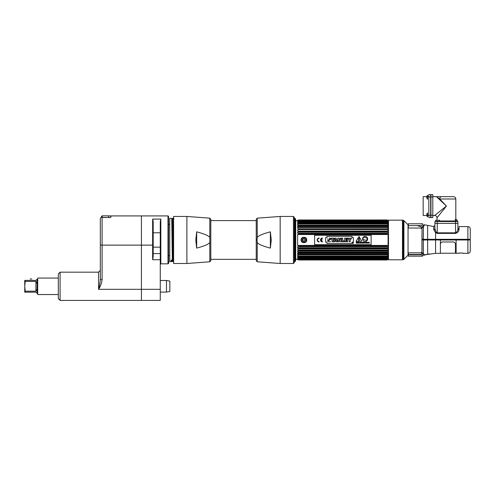 <?xml version="1.0" encoding="UTF-8"?>
<svg xmlns="http://www.w3.org/2000/svg" width="495" height="495" viewBox="0 0 495 495"><rect width="100%" height="100%" fill="white"/><g stroke="black" fill="none" stroke-linecap="round" stroke-linejoin="round"><path stroke-width="0.74" d="M422.025 230.039L421.932 239.976L423.38 239.976L423.38 239.314L422.025 239.314L422.025 228.74L421.424 227.898L423.38 226.889L424.432 224.755L427.643 225.374L427.643 239.314L423.38 239.314L423.38 226.889L422.86 227.341M388.495 259.807L402.472 259.807L402.472 220.145L388.495 220.145L388.495 259.807M403.394 220.349A1.169 1.169 -0 0 1 403.92 220.652L408.047 224.779L408.047 255.166L403.92 259.293A1.169 1.169 180 0 1 403.394 259.597L402.775 259.764L402.775 220.182L403.394 220.349L403.394 259.597M421.932 239.976L421.932 252.215M421.932 252.654L421.499 253.44M421.635 253.384L423.157 252.827M414.179 254.455L413.319 254.776L414.179 254.455M427.643 225.374L433.7 226.531L433.7 229.501L435.588 232.73L437.264 233.386L455.536 233.386C457.726 232.681 458.884 231.419 459.026 229.587L459.026 226.599L467.893 226.599C469.328 226.741 470.108 227.527 470.25 228.956L470.25 239.314L427.643 239.314M421.932 228.344L422.025 228.74M423.578 224.823L423.578 224.829A1.132 1.089 180 0 0 424.432 225.299A1.132 1.089 180 0 1 423.578 224.823L422.674 226.438A1.132 0.866 44.1 0 0 423.38 226.889M423.293 225.472L422.984 225.856M433.7 229.501A1.132 0.879 180 0 0 434.913 228.628L436.132 232.118L435.588 232.73L435.588 239.976L440.395 239.976L440.395 253.347L435.588 253.347L435.588 239.976L427.643 239.976L427.692 254.232M434.913 228.628C434.913 224.371 434.913 224.371 434.913 228.628L434.913 223.4L457.894 223.4L434.913 223.4L434.913 221.55L457.894 221.55L457.894 228.709A1.132 0.879 180 0 0 459.026 229.587M455.536 233.386L455.536 232.823L437.264 232.823L436.132 232.118M455.536 221.55L455.536 232.823C457.015 232.062 457.801 230.695 457.894 228.709L459.026 228.752M435.136 230.039L435.037 229.661M458.549 228.678L458.933 228.74M469.873 239.976L469.873 239.314M422.025 239.314L422.025 251.862L421.437 252.599L423.38 253.514A1.132 0.897 132.8 0 0 422.674 253.96A1.132 0.897 132.8 0 1 423.38 253.514L424.432 254.869A1.132 1.108 -0 0 0 423.578 255.352L423.021 254.523M423.157 239.976L423.157 239.314M422.198 227.156L423.157 227.78L422.229 227.162M422.068 225.343L421.499 225.602L422.068 225.343L421.499 225.602L422.068 225.343L421.499 225.602L422.068 225.343L421.499 225.602L422.068 225.343L421.499 225.602L422.068 225.343L421.499 225.602L422.068 225.343L422.65 223.777L408.313 223.777L408.313 227.756L408.691 228.034L420.899 228.034L422.025 228.999L421.932 228.591M421.499 225.602L408.313 225.602M421.189 226.803L422.025 227.471L421.189 226.803L417.081 225.602L421.189 226.803M422.025 227.805L422.025 227.471M428.119 254.121L428.577 254.028M429.004 253.966L429.406 253.935M435.588 253.347L426.647 254.529M427.643 254.244L424.432 254.869M423.38 253.514L423.38 239.976L427.643 239.976M424.326 255.154L427.606 254.257M463.388 253.292A0.563 0.563 -39.2 0 0 463.636 253.347C463.735 252.939 457.51 252.939 457.609 253.347L456.124 253.347L456.124 239.976L470.25 239.976L470.25 250.996C470.108 252.425 469.328 253.211 467.893 253.347L467.893 226.599M463.314 253.248L463.506 253.335C462.311 252.97 460.548 252.933 458.209 253.23L457.609 253.347A0.563 0.563 39.2 0 0 457.863 253.292M422.068 255.005L422.65 255.828L421.499 254.776L408.313 254.776L408.313 256.175L422.612 256.175M422.65 256.088L422.588 255.624M421.499 254.455L408.313 254.455L408.425 252.821L421.499 252.821L421.499 253.799M440.395 239.976L456.124 239.976M422.582 253.267L422.025 253.322M428.825 196.93L428.825 194.578L430.675 194.578L430.675 217.559L428.825 217.559L428.825 196.93L430.675 196.93M428.825 215.486L427.562 215.486M426.888 213.784L426.888 214.892L426.888 213.784L427.562 212.869L427.562 216.915L426.888 216.006L426.888 214.892L426.888 216.006L426.888 215.486L423.175 215.486L423.175 196.651L426.888 196.651L426.888 196.131L426.888 198.353L426.888 196.131L427.562 195.216L427.562 199.268L426.888 198.353M428.825 196.651L427.562 196.651M428.825 194.578L430.675 194.578M457.894 221.55L457.894 223.4M436.466 196.713L436.602 196.719A2.357 1.813 -90 0 1 437.048 196.651L436.404 196.651L439.752 199.002L455.821 199.002C455.678 197.573 454.899 196.787 453.463 196.651L441.416 196.651L453.463 196.651M437.63 196.651L433.045 196.651M437.048 196.651L441.416 196.651A2.357 1.664 90 0 0 439.752 199.002L446.403 206.069L436.633 196.868M436.986 220.287L436.986 217.843L446.403 206.069L434.629 215.486L432.803 215.486M456.341 219.613L457.25 220.287L457.25 221.327L455.227 221.327L455.227 220.287L457.25 220.287L456.341 219.613L455.227 219.613L456.341 219.613L455.821 219.613L455.821 199.002M438.867 215.486L436.998 217.825A2.357 2.357 -135 0 0 434.629 215.486M436.417 221.55A0.563 0.563 0 0 0 436.868 221.327M456.384 221.55A0.563 0.563 0 0 1 455.932 221.327M432.803 194.578L432.803 217.559L430.953 217.559L430.953 194.578L432.803 194.578L430.953 194.578M433.045 196.441L432.803 197.245M455.227 220.287L455.227 219.613M435.55 220.287L439.603 220.287L439.603 221.327L435.55 221.327L435.55 220.287M295.323 261.323L295.323 218.623A1.176 1.176 0 0 1 295.626 219.415L295.626 260.537A1.176 1.176 0 0 1 295.323 261.323M294.537 261.713L294.537 218.239L295.125 218.827L295.125 261.125L294.537 261.713M387.053 245.805L388.086 245.433L297.637 245.433L298.671 245.805L387.053 245.805L387.053 246.51L298.671 246.51L297.637 246.646L297.637 247.754L298.671 248.162L298.671 248.83L297.637 248.911L297.637 249.95L387.857 249.994L388.086 248.911L387.053 248.83L298.671 248.83M298.671 245.805L298.671 246.51M387.857 234.5L297.637 234.519L388.086 234.519L387.053 234.141L387.053 233.442L388.086 233.3L388.086 232.198L387.053 231.79L298.671 231.79L297.637 232.198L388.086 232.198M297.866 234.5L298.671 234.141L387.053 234.141M297.637 232.198L297.637 233.3L298.671 233.442L298.671 234.141M298.671 231.122L388.086 231.041L388.086 229.996L387.053 229.562L387.053 228.944L297.866 228.869L298.671 228.944L298.671 229.562L297.637 229.996L297.637 231.041L298.671 231.122L298.671 231.79M298.671 220.077L387.053 220.077L298.658 220.077L297.637 220.424L298.671 220.077L297.637 220.584L298.671 220.498L297.637 221.123L297.637 221.488L298.671 221.234L297.637 221.958L297.637 222.465L298.671 222.261L297.637 223.084L297.637 223.721L298.671 223.567L298.671 224L297.637 224.47L297.637 225.231L298.671 225.132L298.671 225.64L297.637 226.104L297.637 226.97L298.671 226.933L298.671 227.502L297.637 227.96L297.866 228.869M388.495 220.485L387.053 219.959L298.671 219.966L295.725 221.036L295.725 258.916L298.671 259.986L387.053 259.986L298.59 259.955M297.866 259.683L387.053 259.986L388.086 259.529L387.053 259.875L298.671 259.875L297.637 259.529L298.671 259.875L387.102 259.869M297.947 259.479L387.053 259.782L388.086 259.145L297.637 259.368M387.783 258.935L387.053 259.262L387.857 258.904L387.053 259.262L298.671 259.262L297.637 258.823L298.627 259.454M298.658 258.421L387.053 258.446L388.086 258.458L388.086 258.823L297.637 258.823L297.637 258.458L298.671 258.718L297.866 258.062L387.857 258.062L388.086 257.48L387.053 257.691L387.053 257.332L388.086 256.868L388.086 256.231L297.637 256.231L297.637 256.868L298.671 257.691L387.139 257.722L297.637 257.48L297.866 258.062M298.671 254.312L387.053 254.312L388.086 253.842L297.637 253.842L298.671 254.312L298.671 254.814L297.637 254.721L297.637 255.476L298.671 255.946L298.671 256.379M297.637 253.842L297.637 252.976L298.671 253.013L298.671 252.444L387.053 252.444L387.053 253.013L298.671 253.013M387.053 252.444L388.086 251.992L297.637 251.992L298.671 252.444M297.637 251.992L297.637 251.033L298.671 251.008L298.671 250.383L297.866 249.994M297.637 245.433L297.637 234.519M298.671 248.162L387.053 248.162L387.053 248.83M298.671 250.383L387.053 250.383L387.053 251.008L298.671 251.008M387.053 254.312L387.053 254.814L298.671 254.814M298.671 255.946L387.053 255.946L387.053 256.379M298.671 257.332L387.053 257.332M387.053 258.718L298.671 258.718M387.857 258.904L387.102 259.454M387.783 220.312L298.627 220.201M387.443 220.584L298.658 220.492L387.053 220.683L298.671 220.683L297.637 221.123L388.086 221.123L387.053 220.683L388.086 221.123L388.086 221.488L387.053 221.506L298.671 221.506M298.671 221.234L387.053 221.234M298.671 222.261L387.053 222.261L387.053 222.614L298.671 222.614M298.671 223.567L387.053 223.567L387.053 224L298.671 224M298.671 225.132L387.053 225.132L387.053 225.64L298.671 225.64M298.671 226.933L387.053 226.933L387.053 227.502L298.671 227.502M387.053 229.562L298.671 229.562M387.053 231.122L387.053 231.79M298.671 233.442L387.053 233.442M387.053 248.162L388.086 247.754L388.086 246.646L387.053 246.51M387.053 250.383L387.857 249.994M388.086 251.992L388.086 251.033L387.053 251.008M388.086 253.842L388.086 252.976L387.053 253.013M387.053 255.946L388.086 255.476L388.086 254.721L387.053 254.814M387.053 258.446L387.857 258.062M388.495 259.467L388.086 259.603M388.086 220.424L387.183 220.015M387.857 220.498L387.102 220.201M387.053 222.261L388.086 222.465L388.086 221.958L387.053 221.506M387.053 223.567L388.086 223.721L388.086 223.084L387.053 222.614M387.053 225.132L388.086 225.231L388.086 224.47L387.053 224M387.053 226.933L388.086 226.97L388.086 226.104L387.053 225.64M387.857 228.869L387.053 228.944L388.086 228.919L388.086 227.96L387.053 227.502M388.086 234.519L388.086 245.433M298.671 259.262L297.866 258.904L298.671 259.262M297.866 259.609L298.671 259.875L297.866 259.609M298.671 219.966L387.053 219.959L387.882 220.349M298.287 220.584L297.866 220.498M298.671 220.498L297.866 220.721L298.671 220.498M387.133 221.581L298.59 221.581M387.053 220.683L387.857 221.042L387.053 220.683M387.857 220.337L387.053 220.077M387.053 219.966L387.857 220.263M387.053 259.875L388.086 259.529M388.086 259.368L387.777 259.479M387.857 259.448L387.053 259.782L387.857 259.448M387.053 259.448L387.857 259.225L387.053 259.448M306.745 239.976C306.919 236.332 300.917 236.332 301.09 239.976C300.917 243.62 306.919 243.62 306.745 239.976A2.828 2.828 0 0 1 306.696 240.49M388.086 247.754L297.637 247.754M298.528 246.646L387.201 246.646M298.671 251.033L387.059 251.033M297.866 253.904L387.857 253.904M388.086 256.868L297.637 256.868M298.473 259.145L387.251 259.145M387.449 259.603L298.275 259.603L387.449 259.603M298.083 259.529L387.647 259.529M387.647 220.424L298.083 220.424M298.275 220.349L387.449 220.349M387.251 220.807L298.473 220.807M297.637 223.084L388.086 223.084M297.637 226.104L388.086 226.104M298.627 228.869L387.102 228.869M387.201 233.3L298.528 233.3M303.206 239.097L303.664 238.875M305.013 239.71L305.05 239.976A1.132 1.132 0 0 0 303.918 238.844A1.132 1.132 0 0 0 302.785 239.976A1.132 1.132 0 0 0 303.918 241.102A1.132 1.132 0 0 0 305.05 239.976L305.019 240.224M303.67 241.077L303.237 240.879M306.553 240.991A2.828 2.828 0 0 1 306.318 241.461M301.511 241.461A2.828 2.828 0 0 1 301.282 240.991M301.09 239.976A2.828 2.828 0 0 1 301.139 239.456M301.282 238.955A2.828 2.828 0 0 1 301.511 238.491M306.318 238.491A2.828 2.828 0 0 1 306.553 238.955M301.449 239.976A2.469 2.469 0 0 1 303.918 237.507A2.469 2.469 0 0 1 306.386 239.976A2.469 2.469 0 0 1 303.918 242.445A2.469 2.469 0 0 1 301.449 239.976M305.427 239.976L305.217 239.976A1.306 1.306 0 0 0 303.918 238.67A1.306 1.306 0 0 0 302.612 239.976L302.408 239.976A1.51 1.51 0 0 0 303.918 241.486A1.51 1.51 0 0 0 305.427 239.976A1.51 1.51 0 0 0 303.918 238.46A1.51 1.51 0 0 0 302.408 239.976M352.904 242.934L352.613 242.587L352.613 243.206L353.084 243.206L352.613 243.206L352.613 242.587L352.904 242.934M352.824 243.41A0.514 0.514 0 0 1 352.31 242.897A0.514 0.514 0 0 1 352.824 242.383A0.514 0.514 0 0 0 352.31 242.897A0.514 0.514 0 0 0 352.824 243.41A0.514 0.514 0 0 0 353.337 242.897A0.514 0.514 0 0 0 352.824 242.383A0.514 0.514 0 0 1 353.337 242.897A0.514 0.514 0 0 1 352.824 243.41M358.931 240.49A0.359 0.359 0 0 0 358.566 240.848A0.359 0.359 0 0 0 358.931 241.213A0.359 0.359 0 0 0 359.29 240.848A0.359 0.359 0 0 0 358.931 240.49M358.665 240.013L359.197 240.013L359.469 238.157A0.544 0.544 0 0 0 358.931 237.538A0.544 0.544 0 0 0 358.392 238.157L358.665 240.013M367.37 238.627L366.875 240.471L362.755 239.37L363.25 237.52L362.755 239.37L366.875 240.471L367.111 238.349A3.279 3.279 0 0 0 366.789 238.182L366.838 237.996A2.407 2.407 0 0 0 365.421 237.674A2.407 2.407 0 0 0 364.042 237.247L363.992 237.433A3.279 3.279 0 0 0 363.621 237.414L363.25 237.52M371.12 244.685L314.61 244.685L314.61 235.267L371.12 235.267L371.12 244.685M353.393 242.117L353.393 237.619L352.038 237.619L352.038 236.344L326.972 236.344L326.972 237.619L325.63 237.619L325.63 242.117L326.972 242.117L326.972 243.429L352.038 243.429L352.038 242.117L353.393 242.117L353.393 237.619M319.114 238.027A1.949 1.949 0 0 0 317.171 239.976A1.949 1.949 0 0 0 319.114 241.919L319.114 241.523A1.553 1.553 0 0 1 317.561 239.976A1.553 1.553 0 0 1 319.114 238.423L319.114 238.027L319.114 238.423A1.553 1.553 0 0 0 317.561 239.976A1.553 1.553 0 0 0 319.114 241.523L319.114 241.919A1.949 1.949 0 0 1 317.171 239.976A1.949 1.949 0 0 1 319.114 238.027M320.946 239.778A1.553 1.553 0 0 1 322.486 238.423L322.486 238.027A1.949 1.949 0 0 0 320.537 239.976A1.949 1.949 0 0 0 322.486 241.919L322.486 241.523A1.553 1.553 0 0 1 320.946 240.174L322.09 240.174L322.09 239.778L320.946 239.778M356.097 241.139L356.282 241.455L361.765 241.139L359.11 236.548L356.097 241.139M356.289 243.175L356.412 242.754L356.951 243.175L356.852 242.303L356.289 242.241L356.289 243.175M357.687 242.748L357.254 242.352L357.706 242.241L357.13 242.241L357.13 243.175L357.718 243.175L357.254 243.064L357.687 242.748M357.811 243.175L358.72 243.175L358.343 242.241L357.811 243.175M359.129 243.175L359.574 242.556L358.838 242.241L359.129 243.175M360.249 242.241L360.125 243.175L360.249 242.241M360.583 243.175L360.583 242.383L361.202 243.175L361.202 242.241L361.084 243.002L360.465 242.241L360.583 243.175M362.489 242.352L362.612 243.175L362.922 242.241L362.489 242.352M365.91 243.175L366.343 242.241L365.601 242.241L365.91 243.175M366.467 243.175L366.591 242.241L366.467 243.175M367.81 243.175L367.927 242.383L368.54 243.175L368.54 242.241L368.429 243.002L367.81 242.241L367.81 243.175M361.517 242.903L361.381 242.903C362.786 243.67 360.942 241.789 361.932 242.47L362.055 242.47C360.694 241.801 362.569 243.602 361.517 242.903M363.045 243.175L363.175 242.754L363.707 243.175L363.608 242.303L363.045 242.241L363.045 243.175M364.506 242.241L364.246 243.076L363.875 242.241L364.035 243.15L364.58 243.033L364.506 242.241M365.384 242.921C364.871 242.785 364.871 242.643 365.39 242.488L365.52 242.488C364.728 242.624 364.728 242.773 365.527 242.921L365.384 242.921M367.581 242.445L366.888 242.352L366.888 243.064L367.519 243.064L367.581 242.445M369.4 242.47C368.039 241.727 369.914 243.633 368.855 242.903L368.726 242.903C370.124 243.682 368.261 241.77 369.27 242.47L369.4 242.47M352.824 242.34A0.557 0.557 0 0 0 352.267 242.897A0.557 0.557 0 0 0 352.824 243.453A0.557 0.557 0 0 0 353.381 242.897A0.557 0.557 0 0 0 352.824 242.34M367.649 238.949A2.549 2.549 0 0 0 365.1 236.4A2.549 2.549 0 0 0 362.557 238.949A2.549 2.549 0 0 0 365.1 241.498A2.549 2.549 0 0 0 367.649 238.949M330.654 238.856L330.74 239.196L329.614 239.085M330.573 241.319L330.091 241.634M329.849 241.702L329.484 241.764M329.113 241.777L328.729 241.733M328.259 241.548L327.931 241.294M327.727 240.96L327.647 240.601L328.748 240.607L327.647 240.601L329.651 239.196L330.74 239.196L328.748 240.601M327.727 239.289L327.814 238.763M329.144 238.089L329.559 238.107M329.911 238.188L330.499 238.59M333.234 241.684L332.083 241.684L333.234 241.684L333.234 239.097L334.267 239.097L334.267 238.182L334.267 239.097M331.05 239.097L331.05 238.182L334.267 238.182L331.05 238.182L331.05 239.097L332.083 239.097L332.083 241.684M333.754 241.684L335.016 238.182L336.179 238.182L337.435 241.684L336.297 241.684L337.435 241.684L336.179 238.182L335.016 238.182L333.754 241.684L334.88 241.684L333.754 241.684M338.852 241.684L337.751 241.684L337.751 238.182L338.828 238.182L337.751 238.182L337.751 241.684L338.852 241.684L338.852 240.576L338.852 241.684M340.034 239.295L340.034 238.182L341.135 238.182L341.135 241.684L340.059 241.684L341.135 241.684L341.135 238.182L340.034 238.182L340.077 240.094L338.828 238.182M341.569 241.684L341.569 238.182L342.719 238.182L341.569 238.182L341.569 241.684L344.297 241.684L341.569 241.684M344.297 240.867L344.297 241.684L344.297 240.867L342.719 240.867L342.719 238.182M347.577 241.684L344.65 241.684L344.65 238.182L347.509 238.182L347.509 238.998L347.509 238.182L344.65 238.182L344.65 241.684L347.577 241.684L347.577 240.867L347.577 241.684M347.249 239.5L347.249 240.316L347.249 239.5L345.801 239.5L345.801 238.998L347.509 238.998M347.738 238.182L349.018 238.182L347.738 238.182L349.043 240.409L349.043 241.684L350.188 241.684L349.043 241.684M350.231 238.182L351.493 238.182L350.231 238.182L349.625 239.37L349.018 238.182M352.038 243.429L326.972 243.429M325.63 242.117L325.63 237.619M326.972 236.344L352.038 236.344M334.88 241.684L335.016 241.22L336.154 241.22L336.297 241.684M338.852 240.576L338.809 239.778L340.059 241.684M347.577 240.867L345.801 240.867L345.801 240.316L347.249 240.316M350.188 241.684L350.188 240.391L351.493 238.182M335.957 240.49L335.233 240.49L335.585 239.233L335.957 240.49M322.09 239.778L322.09 240.174M322.486 241.523L322.486 241.919A1.949 1.949 0 0 1 320.537 239.976A1.949 1.949 0 0 1 322.486 238.027L322.486 238.423M440.395 244.233C440.531 242.853 441.286 242.098 442.654 241.968L453.203 241.968C454.571 242.098 455.326 242.853 455.462 244.233L455.462 253.242L456.124 253.162M280.164 263.495L257.233 261.787L256.237 260.636L256.237 219.316L257.233 218.159L280.164 216.451L280.164 263.495L293.442 263.495L293.442 216.451L294.29 217.299L294.537 236.462M256.961 239.976L257.233 238.144C256.954 236.363 261.329 234.259 270.369 231.833L270.369 248.119C261.329 245.687 256.954 243.583 257.233 241.808L256.961 239.976M270.369 231.833L271.248 239.976L270.369 248.119M293.442 263.495L294.29 262.647L294.29 217.299M196.676 231.833C205.71 234.259 210.09 236.363 209.812 238.144L209.812 218.159L210.802 219.316L210.802 260.636L209.812 261.787L209.812 241.808C210.09 243.583 205.71 245.687 196.676 248.119L195.791 239.976L196.676 231.833L196.676 248.119M256.237 220.609L210.802 220.609L210.802 259.337L256.237 259.337M209.812 238.144L209.812 241.808M186.881 263.495L173.603 263.495L173.603 216.451L186.881 216.451L186.881 263.495L209.812 261.787M100.324 221.135L100.324 244.753A1.77 0.377 0 0 0 102.094 245.13L141.428 245.13L141.428 300.422L60.087 300.422L60.087 272.17L98.555 272.17L100.324 270.394L100.324 274.614M100.324 279.174A1.77 0.377 0 0 0 102.094 279.551C101.685 283.06 100.504 286.32 98.555 289.321C99.526 285.695 100.12 282.311 100.324 279.174L100.324 219.155M100.324 247.036L100.324 244.753M100.324 257.369L100.324 244.994L100.324 257.369M101.197 217.416L110.651 217.503L110.93 215.919L141.428 215.919L141.428 245.13L141.428 215.919L167.991 215.919L167.991 263.829L160.832 263.829L160.262 264.367M60.087 300.422L58.317 298.652L58.317 273.939L60.087 272.17M100.374 218.202L100.547 217.837M102.094 279.551L102.094 217.503L101.487 217.385L101.512 216.494L102.174 215.832L102.174 217.385M110.651 217.503L102.094 217.503C100.999 217.237 100.411 217.602 100.324 218.592M141.428 300.416L160.262 300.416L160.262 221.686L160.832 219.087L160.832 263.829M160.262 289.315L98.555 289.321L98.555 272.17M153.203 254.888L152.639 254.888M152.639 245.13L152.639 259.726L153.203 256.707L153.203 221.686L152.639 219.087L152.639 245.13L141.428 245.13M167.991 263.829L168.554 263.519L167.991 263.829M167.991 215.919L168.554 216.247L168.554 263.519M160.832 219.087L152.639 219.087L152.639 219.508M152.639 222.193L152.782 219.557L153.203 222.366M168.554 262.709L168.919 261.954L168.554 262.709M173.85 261.075L173.281 261.626L172.693 218.326L173.528 261.626M172.675 261.075L172.353 261.626L171.765 218.326L172.229 225.225L172.668 261.075L173.281 261.626M172.353 261.626L172.031 260.104L171.103 260.104L171.177 261.626L169.742 261.626L169.742 218.326L171.765 218.326M171.177 261.626L171.493 261.075L172.099 261.626M173.603 219.582L173.863 218.326M172.959 261.075L172.371 218.877L172.687 218.326M171.784 261.075L171.728 260.104M173.603 245.402L173.553 218.87M171.493 261.075L171.437 260.104M169.742 224.34L168.554 224.34M169.742 255.612L168.554 255.612M153.203 229.377L152.639 229.377M153.103 250.569L152.726 250.569L152.639 252.24L152.912 247.921M108.578 215.931L110.93 215.931L110.93 217.138M108.578 217.385L108.578 215.832L102.174 215.832M153.203 252.407L152.844 247.649L153.203 249.709M152.844 247.649L152.639 249.548M58.317 278.054L37.694 278.054L37.694 294.537L58.317 294.537M24.75 281.036L24.75 286.06L25.22 281.408L35.918 281.408L37.106 283.375L37.106 279.229L35.918 280.411L25.22 280.411L25.121 282.026M37.1 281.674L37.1 280.201M24.75 286.531L25.22 291.184L25.22 292.18L24.75 292.18L24.75 280.597M24.75 280.411L25.22 280.411L24.75 280.411M25.22 292.18L35.918 292.18L37.106 293.362L37.1 292.557M37.1 291.679L37.1 291.066M37.106 283.375L37.106 293.362L35.918 292.18M37.106 289.216L35.918 291.184L35.918 281.408M25.22 291.184L35.918 291.184M30.115 278.994L31.859 278.994L30.115 278.994M166.462 292.081L166.462 280.492L169.853 281.092L169.853 291.481L166.462 292.081L160.262 292.081M166.462 280.492L160.262 280.492M403.92 220.652L403.92 259.293M437.264 232.823L437.264 221.55M427.525 239.976L427.525 239.314M428.825 215.201L430.675 215.201M439.603 220.987L455.227 220.987M430.953 196.93L432.803 196.93M430.953 215.201L432.803 215.201M257.233 238.144L257.233 218.159M257.233 261.787L257.233 241.808M160.262 259.726L152.639 259.726M160.262 253.588L153.203 253.588M160.262 247.154L153.203 247.154M160.262 232.78L153.203 232.78M433.7 226.531L434.913 225.404M424.549 254.653L424.277 255.135M427.624 254.263L426.535 254.566M426.461 254.591L426.084 254.69M463.469 253.322L467.893 253.347M462.707 253.168L462.392 253.118M461.606 253.032L461.198 253.001M460.437 252.988L460.047 253.001M459.638 253.032L459.292 253.063M459.181 253.075L457.931 253.292M427.562 195.216L426.888 196.131M427.562 216.915L426.888 216.006M387.399 228.814L298.33 228.814M455.462 253.242L440.395 253.242M280.164 216.451L293.442 216.451M209.812 218.159L186.881 216.451M58.317 286.296L58.317 298.652M168.919 261.954L168.554 261.954M173.262 218.877L172.947 218.326"/></g></svg>
